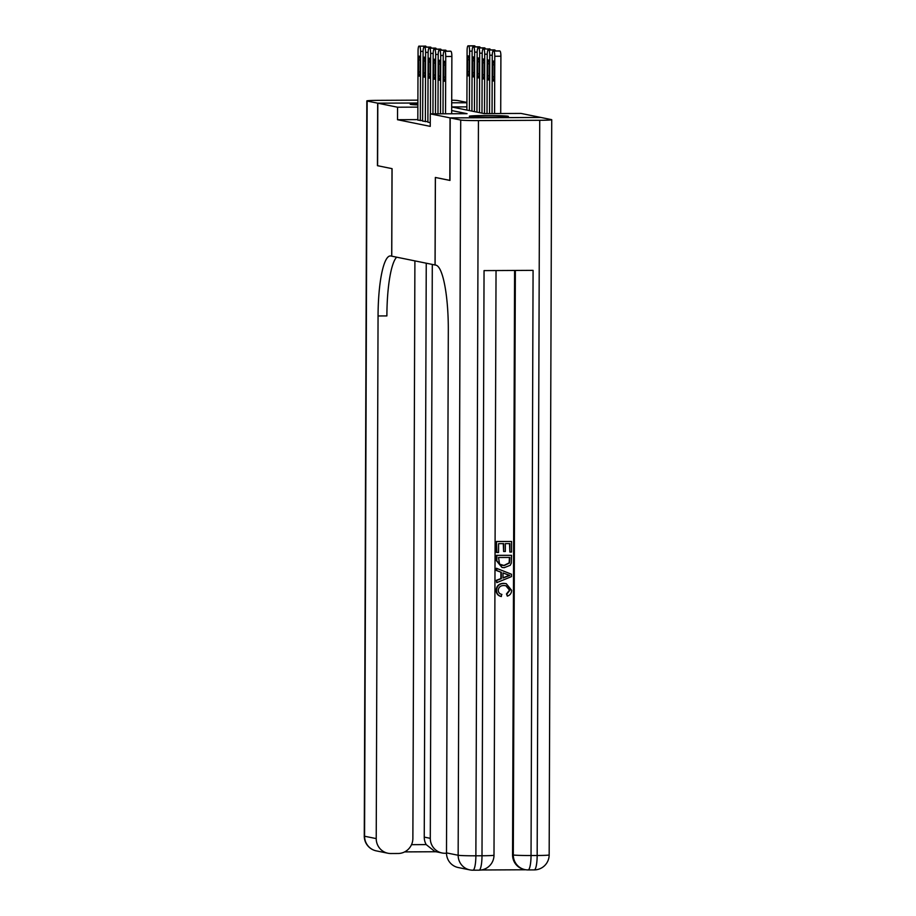 <?xml version="1.0" encoding="UTF-8"?>
<svg xmlns="http://www.w3.org/2000/svg" width="916" height="916" viewBox="0 0 916 916"><rect width="100%" height="100%" fill="white"/><g stroke="black" fill="none" stroke-linecap="round" stroke-linejoin="round"><path stroke-width="1.37" d="M469.736 116.424A19.522 0.801 -179.8 0 1 469.335 116.263A19.522 0.801 -179.8 0 1 486.877 115.519A19.522 0.801 -179.8 0 1 507.979 116.229A19.522 0.801 -179.8 0 1 508.38 116.401A19.522 0.801 -179.8 0 1 490.827 117.133A19.522 0.801 -179.8 0 1 469.736 116.424M417.868 104.905A19.522 0.801 -179.8 0 1 410.586 104.401A19.522 0.801 -179.8 0 1 410.196 104.241A19.522 0.801 -179.8 0 1 417.879 103.623M451.691 106.989L484.22 113.595L520.998 113.424L540.749 117.431L450.042 117.878L430.291 113.87L467.057 113.687L451.68 110.561M427.887 122.137L430.257 122.675M425.368 121.679L425.608 52.407A5.004 1.008 -90.3 0 0 424.623 47.197L424.119 47.105A5.004 1.008 -90.3 0 0 424.074 47.094A5.004 1.008 -90.3 0 0 423.089 51.891L422.597 121.118L427.887 121.713M417.822 119.618L397.521 119.721L430.245 126.374L430.291 113.87M417.822 120.088L422.849 120.694M449.974 180.395L435.352 177.464L435.043 264.987L435.947 265.171A62.574 12.584 89.7 0 1 448.313 330.241L446.493 852.888L458.149 855.258L460.714 120.053L450.191 117.912L540.909 117.466L551.421 119.607A15.022 0.618 0.2 0 1 551.73 119.733L549.165 854.937A15.022 0.618 -179.8 0 1 537.165 855.498L539.73 120.294A15.022 0.618 0.2 0 0 551.73 119.733M435.043 264.987L390.857 255.999A62.574 12.584 -90.3 0 0 390.33 255.942A62.574 12.584 -90.3 0 0 378.056 315.963L376.224 838.598A15.022 14.702 101.5 0 0 390.892 853.529L398.116 853.494A15.022 14.702 101.5 0 0 412.876 838.426L414.902 260.888M391.762 256.182L392.071 168.659L377.598 165.716L377.816 103.199L417.879 103.004L377.667 103.164L377.449 165.681L392.014 168.647L391.705 256.171M466.908 102.729L451.714 102.798L466.908 102.764M449.825 180.395L450.042 117.878M397.521 119.721L397.567 107.218L377.816 103.199M417.868 107.115L397.567 107.218M466.897 106.874L451.691 106.943M417.822 120.145L418.062 50.872A5.004 1.008 -90.3 0 1 419.036 46.075A5.004 1.008 -90.3 0 1 419.081 46.075L419.585 46.178A5.004 1.008 -90.3 0 1 420.57 51.388L420.33 120.649M418.475 59.964A4.008 0.801 89.7 0 1 419.265 56.128A4.008 0.801 89.7 0 1 420.089 60.296L420.043 72.295A4.008 0.801 89.7 0 1 419.265 76.142A4.008 0.801 89.7 0 1 418.44 71.975L418.475 59.964L420.089 59.964M425.127 46.052A5.004 1.008 89.7 0 1 425.173 46.04A5.004 1.008 89.7 0 1 425.207 46.052L425.711 46.143A5.004 1.008 89.7 0 1 426.261 47.082M466.885 110.08L467.091 50.632A5.004 1.008 -90.3 0 1 468.076 45.834A5.004 1.008 -90.3 0 1 468.11 45.834L468.614 45.937A5.004 1.008 -90.3 0 1 469.61 51.147L469.404 110.584M474.156 45.8A5.004 1.008 89.7 0 1 474.202 45.8A5.004 1.008 89.7 0 1 474.248 45.8L474.751 45.903A5.004 1.008 89.7 0 1 475.301 46.842M467.515 59.723L467.469 71.734A4.008 0.801 -90.3 0 0 468.294 75.902A4.008 0.801 -90.3 0 0 469.084 72.055L469.129 60.055A4.008 0.801 -90.3 0 0 468.294 55.887A4.008 0.801 -90.3 0 0 467.515 59.723L469.118 59.723M417.891 100.153L378.835 100.348A15.022 0.618 0.2 0 0 366.835 100.909A15.022 0.618 0.2 0 0 367.144 101.035L377.667 103.164M451.714 100.176A15.022 0.618 0.2 0 1 457.851 100.577L466.908 102.42M432.295 264.426L430.291 838.335A15.022 14.702 101.5 0 0 444.947 853.265L446.493 853.265M411.524 844.678L426.192 844.598A15.022 14.702 -78.5 0 1 424.245 837.11L430.291 838.335M426.249 263.19L424.245 837.11M396.651 257.178A62.574 12.584 -90.3 0 0 386.884 315.917L378.056 315.963M426.192 844.598L434.882 851.525L442.004 852.979M507.315 596.121L506.88 594.003L509.914 590.225L506.033 585.736L504.212 585.553C500.766 585.393 498.773 586.95 498.224 590.225C498.384 592.56 499.598 593.957 501.899 594.415L501.006 596.453C497.892 595.64 496.266 593.602 496.129 590.351C496.541 585.748 499.094 583.412 503.8 583.355L506.239 583.629L511.62 590.316C511.529 593.282 510.098 595.217 507.315 596.121L506.479 593.923L509.514 590.144L505.827 585.702M496.747 582.645L496.346 580.32L500.88 578.591L500.903 572.191L496.38 570.508L496.392 568.264L511.483 574.229L511.471 576.622L496.747 582.645L496.758 580.4L501.281 578.672L501.304 572.271L496.781 570.588L496.793 568.344M509.869 552.062L509.891 543.6L505.369 543.623L505.334 551.501L503.64 551.512L503.674 543.623L498.579 543.657L498.544 552.497L496.449 552.428L496.483 541.459L511.597 541.471L511.563 552.05L509.869 552.062L509.491 543.6M503.64 551.512L503.262 543.623M481.312 869.994L525.841 869.765M460.714 120.053A15.022 0.618 0.2 0 0 478.438 120.591L475.873 855.796L481.999 855.762L484.049 270.609L533.078 270.357L531.04 855.521A15.022 0.618 -179.8 0 1 513.303 854.983A15.022 14.702 101.5 0 0 525.028 869.628L524.273 869.479A15.022 14.702 -78.5 0 1 512.548 854.834L513.303 854.983L515.353 270.449M514.597 270.449L512.548 854.834M501.979 567.462L496.415 560.684L496.438 555.314L511.552 555.325L511.311 563.1L510.246 565.287L504.235 567.668L501.979 567.462L496.815 560.764L496.838 555.394L511.552 555.325M450.191 117.912L449.974 180.429L435.398 177.464L435.1 264.987M478.438 120.591L539.73 120.294M478.931 870.154A15.022 3.023 -90.3 0 0 479.057 870.166L472.931 870.2A15.022 3.023 89.7 0 1 472.805 870.189A15.022 14.702 101.5 0 1 469.862 869.902A15.022 15.022 0 0 0 472.931 870.2A15.022 3.023 89.7 0 0 475.873 855.796A15.022 0.618 -179.8 0 1 458.149 855.258A15.022 14.702 101.5 0 0 469.862 869.902L458.218 867.532A15.022 14.702 -78.5 0 1 446.493 852.888M496.85 552.508L496.483 541.459M496.884 541.539L511.597 541.471M498.533 557.5L499.552 564.13L504.269 565.55L509.525 562.974L509.846 557.443L498.533 557.5M501.922 565.321L503.869 565.47L509.124 562.882L509.445 557.443M507.075 574.424L502.999 572.901L502.987 578.03L509.777 575.431L502.999 572.969M502.987 577.79L509.376 575.351L506.663 574.343M501.407 596.534C498.293 595.721 496.667 593.694 496.529 590.431C496.941 585.828 499.506 583.492 504.201 583.446L503.8 583.355M504.201 583.446L506.239 583.629M423.513 60.994A4.008 0.801 89.7 0 1 424.303 57.147A4.008 0.801 89.7 0 1 425.127 61.315L425.081 73.326A4.008 0.801 89.7 0 1 424.291 77.162A4.008 0.801 89.7 0 1 423.467 72.994L423.513 60.994L425.127 60.983M424.074 47.094L430.199 47.071A5.004 1.008 89.7 0 1 430.199 47.071A5.004 1.008 89.7 0 1 430.245 47.071L430.749 47.174A5.004 1.008 89.7 0 1 431.299 48.113M427.887 122.194L428.127 52.922A5.004 1.008 -90.3 0 1 429.112 48.124A5.004 1.008 -90.3 0 1 429.146 48.124L429.65 48.227A5.004 1.008 -90.3 0 1 430.646 53.426L430.428 113.87M428.551 62.013A4.008 0.801 89.7 0 1 429.329 58.177A4.008 0.801 89.7 0 1 430.154 62.345L430.119 74.345A4.008 0.801 89.7 0 1 429.329 78.181A4.008 0.801 89.7 0 1 428.505 74.013L428.551 62.013L430.154 62.002M429.112 48.124L435.237 48.09A5.004 1.008 89.7 0 1 435.237 48.09A5.004 1.008 89.7 0 1 435.283 48.09L435.787 48.193A5.004 1.008 89.7 0 1 436.337 49.132M432.947 113.847L433.154 53.941A5.004 1.008 -90.3 0 1 434.138 49.143A5.004 1.008 -90.3 0 1 434.184 49.143L434.688 49.246A5.004 1.008 -90.3 0 1 435.673 54.456L435.466 113.836M433.577 63.032A4.008 0.801 89.7 0 1 434.367 59.197A4.008 0.801 89.7 0 1 435.192 63.364L435.146 75.364A4.008 0.801 89.7 0 1 434.367 79.211A4.008 0.801 89.7 0 1 433.543 75.043L433.577 63.032L435.192 63.032M434.138 49.143L440.264 49.109A5.004 1.008 89.7 0 1 440.264 49.109A5.004 1.008 89.7 0 1 440.31 49.12L440.814 49.224A5.004 1.008 89.7 0 1 441.363 50.151M437.985 113.824L438.192 54.971A5.004 1.008 -90.3 0 1 439.176 50.162A5.004 1.008 -90.3 0 1 439.211 50.174L439.714 50.277A5.004 1.008 -90.3 0 1 440.71 55.475L440.504 113.813M438.615 64.063A4.008 0.801 89.7 0 1 439.394 60.216A4.008 0.801 89.7 0 1 440.23 64.383L440.184 76.394A4.008 0.801 89.7 0 1 439.394 80.23A4.008 0.801 89.7 0 1 438.569 76.062L438.615 64.063L440.218 64.051M445.256 50.14A5.004 1.008 89.7 0 1 445.302 50.14A5.004 1.008 89.7 0 1 445.348 50.14L445.852 50.243A5.004 1.008 89.7 0 1 446.401 51.182M471.923 111.099L472.129 51.651A5.004 1.008 -90.3 0 1 473.103 46.853A5.004 1.008 -90.3 0 1 473.148 46.853L473.652 46.956A5.004 1.008 -90.3 0 1 474.637 52.166L474.431 111.615M479.194 46.831A5.004 1.008 89.7 0 1 479.24 46.819A5.004 1.008 89.7 0 1 479.274 46.831L479.778 46.934A5.004 1.008 89.7 0 1 480.327 47.861M472.541 60.754L472.507 72.753A4.008 0.801 -90.3 0 0 473.332 76.921A4.008 0.801 -90.3 0 0 474.11 73.085L474.156 61.074A4.008 0.801 -90.3 0 0 473.332 56.907A4.008 0.801 -90.3 0 0 472.541 60.754L474.156 60.742M476.95 112.118L477.156 52.681A5.004 1.008 -90.3 0 1 478.141 47.872A5.004 1.008 -90.3 0 1 478.186 47.884L478.69 47.987A5.004 1.008 -90.3 0 1 479.675 53.185L479.469 112.634M484.232 47.85A5.004 1.008 89.7 0 1 484.266 47.85A5.004 1.008 89.7 0 1 484.312 47.85L484.816 47.953A5.004 1.008 89.7 0 1 485.365 48.892M477.58 61.773L477.534 73.772A4.008 0.801 -90.3 0 0 478.358 77.94A4.008 0.801 -90.3 0 0 479.148 74.104L479.194 62.105A4.008 0.801 -90.3 0 0 478.37 57.937A4.008 0.801 -90.3 0 0 477.58 61.773L479.194 61.761M481.988 113.149L482.194 53.7A5.004 1.008 -90.3 0 1 483.179 48.903A5.004 1.008 -90.3 0 0 483.179 48.903L483.717 49.006A5.004 1.008 -90.3 0 1 484.713 54.216L484.507 113.595M489.259 48.869A5.004 1.008 89.7 0 1 489.304 48.869A5.004 1.008 89.7 0 1 489.35 48.869L489.854 48.972A5.004 1.008 89.7 0 1 490.404 49.911M482.618 62.792L482.572 74.803A4.008 0.801 -90.3 0 0 483.396 78.971A4.008 0.801 -90.3 0 0 484.186 75.123L484.22 63.124A4.008 0.801 -90.3 0 0 483.396 58.956A4.008 0.801 -90.3 0 0 482.618 62.792L484.22 62.792M487.014 113.584L487.22 54.72A5.004 1.008 -90.3 0 1 488.205 49.922A5.004 1.008 -90.3 0 0 488.205 49.922L488.755 50.025A5.004 1.008 -90.3 0 1 489.739 55.235L489.533 113.573M494.296 49.899A5.004 1.008 89.7 0 1 494.331 49.888A5.004 1.008 89.7 0 1 494.377 49.899L494.88 50.002A5.004 1.008 89.7 0 1 495.43 50.941M487.644 63.822L487.61 75.822A4.008 0.801 -90.3 0 0 488.434 79.99A4.008 0.801 -90.3 0 0 489.213 76.154L489.259 64.143A4.008 0.801 -90.3 0 0 488.434 59.975A4.008 0.801 -90.3 0 0 487.644 63.822L489.259 63.811M443.023 113.802L443.23 55.99A5.004 1.008 -90.3 0 1 444.203 51.193A5.004 1.008 -90.3 0 1 444.249 51.193L444.752 51.296A5.004 1.008 -90.3 0 1 445.737 56.506L445.542 113.79M451.668 113.756L451.874 56.471L445.737 56.506M443.642 65.082A4.008 0.801 89.7 0 1 444.432 61.246A4.008 0.801 89.7 0 1 445.256 65.414L445.21 77.413A4.008 0.801 89.7 0 1 444.432 81.261A4.008 0.801 89.7 0 1 443.607 77.093L443.642 65.082L445.256 65.082M450.294 51.159A5.004 1.008 89.7 0 1 450.34 51.159A5.004 1.008 89.7 0 1 450.374 51.159L450.878 51.262A5.004 1.008 89.7 0 1 451.874 56.471M500.709 113.515L500.903 56.231A5.004 1.008 89.7 0 0 499.918 51.021L499.415 50.918A5.004 1.008 89.7 0 1 499.415 50.918A5.004 1.008 89.7 0 0 499.323 50.918M492.052 113.561L492.258 55.75A5.004 1.008 -90.3 0 1 493.243 50.941A5.004 1.008 -90.3 0 0 493.243 50.941L493.781 51.056A5.004 1.008 -90.3 0 1 494.777 56.254L494.571 113.55M492.682 64.841L492.636 76.841A4.008 0.801 -90.3 0 0 493.461 81.009A4.008 0.801 -90.3 0 0 494.251 77.173L494.285 65.173A4.008 0.801 -90.3 0 0 493.461 61.006A4.008 0.801 -90.3 0 0 492.682 64.841L494.285 64.83M423.1 51.376L420.57 51.388M425.711 46.143L419.585 46.178M418.44 71.975L420.055 71.963M469.61 51.147L472.129 51.136M468.614 45.937L474.751 45.903M468.11 45.834L474.248 45.8M469.084 71.723L467.469 71.734M435.913 851.743L404.677 851.891M367.144 101.035L364.579 836.239L376.224 838.598M364.579 836.239A15.022 0.618 -179.8 0 1 364.27 836.113A15.022 15.022 0 0 0 376.293 850.872A15.022 14.702 -78.5 0 1 364.579 836.239M534.097 869.879A15.022 3.023 -90.3 0 0 534.223 869.902L528.097 869.925A15.022 3.023 89.7 0 1 527.971 869.914A15.022 14.702 101.5 0 1 525.028 869.628A15.022 15.022 0 0 0 528.097 869.925A15.022 3.023 89.7 0 0 531.04 855.521L537.165 855.498A15.022 3.023 -90.3 0 1 534.223 869.902A15.022 15.022 0 0 0 549.165 854.937M493.999 855.201A15.022 0.618 -179.8 0 1 481.999 855.762A15.022 3.023 -90.3 0 1 479.057 870.166A15.022 15.022 0 0 0 493.999 855.201L496.037 270.541M428.127 52.395L425.608 52.407M430.245 47.071L424.119 47.105M430.749 47.174L424.623 47.197M423.467 72.994L425.081 72.982M433.165 53.414L430.646 53.426M435.283 48.09L429.146 48.124M435.787 48.193L429.65 48.227M428.505 74.013L430.119 74.013M438.203 54.445L435.673 54.456M440.31 49.12L434.184 49.143M440.814 49.224L434.688 49.246M433.543 75.043L435.146 75.032M443.23 55.464L440.71 55.475M445.348 50.14L439.211 50.174M445.852 50.243L439.714 50.277M438.569 76.062L440.184 76.051M474.637 52.166L477.167 52.155M473.652 46.956L479.778 46.934M473.148 46.853L479.274 46.831M474.122 72.742L472.507 72.753M479.675 53.185L482.194 53.174M478.69 47.987L484.816 47.953M478.186 47.884L484.312 47.85M479.148 73.772L477.534 73.772M484.713 54.216L487.232 54.204M483.717 49.006L489.854 48.972M484.186 74.791L482.572 74.803M489.739 55.235L492.27 55.223M488.755 50.025L494.88 50.002M494.331 49.888L488.205 49.922L494.377 49.899M489.213 75.81L487.61 75.822M450.374 51.159L444.249 51.193M450.878 51.262L444.752 51.296M443.607 77.093L445.222 77.081M494.777 56.254L500.903 56.231M493.781 51.056L499.918 51.021M493.277 50.953L499.415 50.918L493.243 50.941M494.251 76.841L492.636 76.841M468.076 45.834L474.202 45.8M366.835 100.909L364.27 836.113M376.293 850.872L387.949 853.243M404.666 851.903L435.947 851.743M445.302 50.14L439.176 50.162M473.103 46.853L479.24 46.819M478.141 47.872L484.266 47.85M450.34 51.159L444.203 51.193"/></g></svg>
